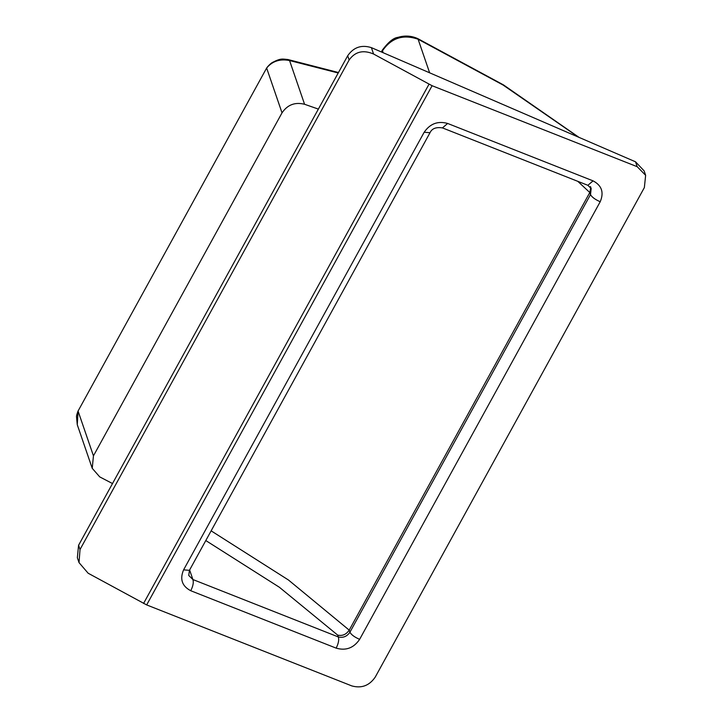 <?xml version="1.0" encoding="UTF-8"?>
<svg xmlns="http://www.w3.org/2000/svg" width="722" height="722" viewBox="0 0 722 722"><rect width="100%" height="100%" fill="white"/><g stroke="black" fill="none" stroke-linecap="round" stroke-linejoin="round"><path stroke-width="1.08" d="M338.465 72.534L287.825 59.502L289.567 60.54C279.955 58.672 272.311 61.171 266.644 68.03L282.022 112.84L93.445 455.862L92.236 468.325L99.726 476.89L112.506 483.55M338.212 72.994L289.567 60.54L304.576 104.275C295.018 101.883 287.509 104.735 282.022 112.84M93.445 455.862L78.066 411.053L77.272 424.716L76.496 416.666C76.315 415.267 78.599 409.708 78.066 411.053L266.644 68.03C267.095 67.227 270.506 63.346 272.6 62.372C281.156 57.95 282.573 59.114 287.825 59.502M190.752 590.731C193.09 586.02 193.803 582.284 192.891 579.531L188.758 575.461L189.426 570.335L183.596 569.857C179.652 579.188 182.034 586.147 190.752 590.731L336.163 648.139C338.501 643.428 339.214 639.692 338.311 636.939L337.679 635.098C342.372 636.181 346.217 634.521 349.213 630.135L589.793 192.521L590.758 187.657M590.488 186.556L591.174 188.559L590.506 194.597L589.793 192.521L577.79 181.33M381.342 51.939L382.416 49.998C388.418 42.011 393.598 37.797 397.957 37.363C404.762 35.297 411.387 35.721 417.821 38.636L418.11 39.232C403.129 34.069 391.225 37.959 382.407 50.91L381.739 52.11M578.421 137.117L503.072 85.034L418.11 39.232L429.635 72.814M77.272 424.716L92.236 468.325M304.576 104.275L318.366 109.103M189.615 569.983L192.891 579.531L338.311 636.939C343.112 638.086 346.984 636.506 349.926 632.21L590.506 194.597C591.859 197.115 595.09 199.498 600.208 201.745L359.628 639.349C354.511 637.111 351.28 634.728 349.926 632.21L349.213 630.135L288.493 580.028L211.131 530.841M591.174 188.559L587.87 185.31L442.451 127.902L447.64 123.453C437.893 120.745 430.068 123.679 424.175 132.243L430.005 132.722L189.426 570.335M587.87 185.31L593.06 180.861L447.64 123.453M349.141 59.98L347.688 55.756C353.599 47.237 361.496 44.529 371.388 47.634L373.581 54.024C363.238 49.619 355.098 51.596 349.141 59.98L80.025 549.514L79.023 562.609L88.147 573.232L146.665 604.919L351.776 685.9C361.523 688.598 369.339 685.674 375.232 677.11L644.358 187.576L645.639 175.311L637.201 166.701L635.522 161.8L644.123 170.888L645.639 175.311M79.023 562.609L77.353 557.745L78.572 545.281L80.025 549.514M373.581 54.024L432.099 85.719L637.201 166.701M635.522 161.8L371.388 47.634M347.688 55.756L78.572 545.281M382.416 49.998L383.003 52.652M337.679 635.098L279.387 587.266L205.797 540.543M183.596 569.857L424.175 132.243M336.163 648.139C345.919 650.946 353.744 648.013 359.628 639.349M600.208 201.745C604.152 192.413 601.769 185.455 593.06 180.861M432.099 85.719L146.665 604.919M428.994 84.257L143.561 603.457M417.821 38.636L503.46 84.889L579.026 137.379M442.451 127.902C436.088 126.919 431.937 128.525 430.005 132.722"/></g></svg>
